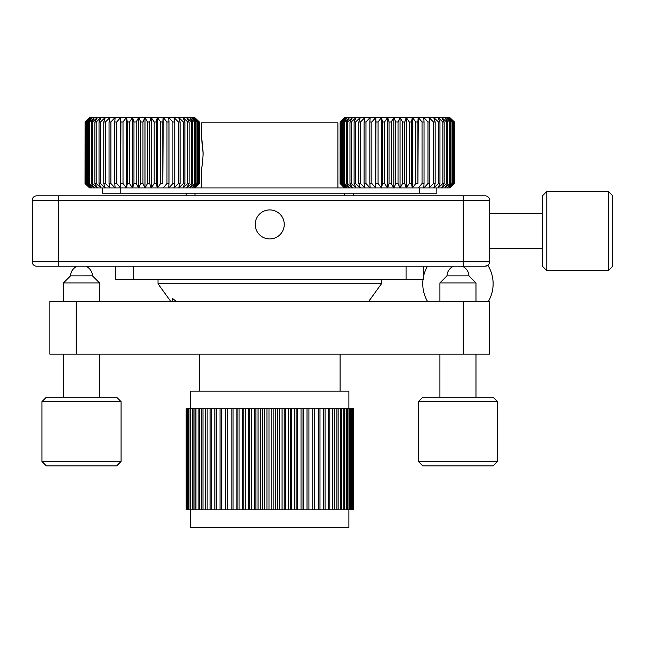 <?xml version="1.0" encoding="UTF-8"?>
<svg xmlns="http://www.w3.org/2000/svg" width="645" height="645" viewBox="0 0 645 645"><rect width="100%" height="100%" fill="white"/><g stroke="black" fill="none" stroke-linecap="round" stroke-linejoin="round"><path stroke-width="0.97" d="M284.243 224.428A14.513 14.513 0 0 0 269.731 209.915A14.513 14.513 0 0 0 255.218 224.428A14.513 14.513 0 0 0 269.731 238.94A14.513 14.513 0 0 0 284.243 224.428M58.639 266.208L58.639 195.846L36.644 195.846L485.217 195.846A4.394 4.394 0 0 1 489.611 200.24L32.25 200.24L32.25 261.814L489.611 261.814A4.394 4.394 0 0 1 485.217 266.208L36.644 266.208A4.394 4.394 0 0 1 32.25 261.814M489.611 200.24L489.611 261.814M485.217 195.846L479.936 195.846M486.685 265.958C488.749 265.143 488.257 265.224 485.217 266.208M32.25 200.24A4.394 4.394 0 0 1 36.644 195.846M76.231 354.161L49.842 354.161L49.842 301.392L489.611 301.392L489.611 354.161L76.231 354.161L76.231 301.392M173.037 301.392L172.078 298.82L172.409 298.393L176.303 301.392M381.429 279.406L381.429 283.8L158.025 283.8L381.429 283.8L368.706 301.392M194.967 193.21L194.967 195.846M344.486 195.846L344.486 193.21M353.283 193.21L353.283 195.846M186.171 195.846L186.171 193.21M423.644 266.208L423.644 279.406L115.81 279.406L115.81 266.208M406.06 279.406L406.06 266.208M133.394 266.208L133.394 279.406M337.891 187.929L337.891 122.84L201.562 122.84L201.562 139.118C202.078 139.973 202.603 144.811 203.127 153.631L201.788 140.223M203.127 153.631C202.603 162.443 202.078 167.281 201.562 168.143L201.562 187.929M201.562 168.143L201.788 167.031M202.353 163.83L202.885 159.339M348.889 408.696L348.889 391.104L190.565 391.104L190.565 408.696M348.889 509.84L348.889 527.433L190.565 527.433L190.565 509.84M353.283 509.84L353.283 408.696M353.129 509.84L352.968 408.696L352.468 408.696L352.468 509.84L352.968 509.84M352.468 509.84L352.138 408.696L351.291 408.696L351.291 509.84L352.138 509.84M351.291 509.84L350.799 509.84L350.799 408.696L349.622 408.696L349.622 509.84L350.799 509.84M351.291 408.696L350.799 408.696M349.622 509.84L348.961 509.84L348.961 408.696L347.453 408.696L347.453 509.84L348.961 509.84M349.622 408.696L348.961 408.696M347.453 509.84L346.639 509.84L346.639 408.696L344.809 408.696L344.809 509.84L346.639 509.84M347.453 408.696L346.639 408.696M344.809 509.84L343.841 509.84L343.841 408.696L341.705 408.696L341.705 509.84L343.841 509.84M344.809 408.696L343.841 408.696M341.705 509.84L340.584 509.84L340.584 408.696L338.149 408.696L338.149 509.84L340.584 509.84M341.705 408.696L340.584 408.696M338.149 509.84L336.892 509.84L336.892 408.696L334.175 408.696L334.175 509.84L336.892 509.84M338.149 408.696L336.892 408.696M334.175 509.84L332.78 509.84L332.78 408.696L329.805 408.696L329.805 509.84L332.78 509.84M334.175 408.696L332.78 408.696M329.805 509.84L328.289 509.84L328.289 408.696L325.064 408.696L325.064 509.84L328.289 509.84M329.805 408.696L328.289 408.696M325.064 509.84L323.427 509.84L323.427 408.696L319.985 408.696L319.985 509.84L323.427 509.84M325.064 408.696L323.427 408.696M319.985 509.84L318.243 509.84L318.243 408.696L314.591 408.696L314.591 509.84L318.243 509.84M319.985 408.696L318.243 408.696M314.591 509.84L312.752 509.84L312.752 408.696L308.923 408.696L308.923 509.84L312.752 509.84M314.591 408.696L312.752 408.696M308.923 509.84L307.004 509.84L307.004 408.696L303.013 408.696L303.013 509.84L307.004 509.84M308.923 408.696L307.004 408.696M303.013 509.84L301.022 509.84L301.022 408.696L296.894 408.696L296.894 509.84L301.022 509.84M303.013 408.696L301.022 408.696M296.894 509.84L294.846 509.84L294.846 408.696L290.613 408.696L290.613 509.84L294.846 509.84M296.894 408.696L294.846 408.696M290.613 509.84L288.517 509.84L288.517 408.696L284.195 408.696L284.195 509.84L288.517 509.84M290.613 408.696L288.517 408.696M284.195 509.84L282.067 509.84L282.067 408.696L277.697 408.696L277.697 509.84L282.067 509.84M284.195 408.696L282.067 408.696M277.697 509.84L275.544 509.84L275.544 408.696L271.15 408.696L271.15 509.84L275.544 509.84M277.697 408.696L275.544 408.696M271.15 509.84L268.989 509.84L268.989 408.696L264.587 408.696L264.587 509.84L268.989 509.84M271.15 408.696L268.989 408.696M264.587 509.84L262.434 509.84L262.434 408.696L258.056 408.696L258.056 509.84L262.434 509.84M264.587 408.696L262.434 408.696M258.056 509.84L255.928 509.84L255.928 408.696L251.606 408.696L251.606 509.84L255.928 509.84M258.056 408.696L255.928 408.696M251.606 509.84L249.502 509.84L249.502 408.696L245.261 408.696L245.261 509.84L249.502 509.84M251.606 408.696L249.502 408.696M245.261 509.84L243.205 509.84L243.205 408.696L239.069 408.696L239.069 509.84L243.205 509.84M245.261 408.696L243.205 408.696M239.069 509.84L237.07 509.84L237.07 408.696L233.063 408.696L233.063 509.84L237.07 509.84M239.069 408.696L237.07 408.696M233.063 509.84L231.136 509.84L231.136 408.696L227.282 408.696L227.282 509.84L231.136 509.84M233.063 408.696L231.136 408.696M227.282 509.84L225.436 509.84L225.436 408.696L221.767 408.696L221.767 509.84L225.436 509.84M227.282 408.696L225.436 408.696M221.767 509.84L220.018 509.84L220.018 408.696L216.551 408.696L216.551 509.84L220.018 509.84M221.767 408.696L220.018 408.696M216.551 509.84L214.898 509.84L214.898 408.696L211.657 408.696L211.657 509.84L214.898 509.84M216.551 408.696L214.898 408.696M211.657 509.84L210.125 509.84L210.125 408.696L207.118 408.696L207.118 509.84L210.125 509.84M211.657 408.696L210.125 408.696M207.118 509.84L205.715 509.84L205.715 408.696L202.973 408.696L202.973 509.84L205.715 509.84M207.118 408.696L205.715 408.696M202.973 509.84L201.7 509.84L201.7 408.696L199.232 408.696L199.232 509.84L201.7 509.84M202.973 408.696L201.7 408.696M199.232 509.84L198.096 509.84L198.096 408.696L195.935 408.696L195.935 509.84L198.096 509.84M199.232 408.696L198.096 408.696M195.935 509.84L194.943 509.84L194.943 408.696L193.089 408.696L193.089 509.84L194.943 509.84M195.935 408.696L194.943 408.696M193.089 509.84L192.25 509.84L192.25 408.696L190.71 408.696L190.71 509.84L192.25 509.84M193.089 408.696L192.25 408.696M190.71 509.84L190.033 509.84L190.033 408.696L188.824 408.696L188.824 509.84L190.033 509.84M190.71 408.696L190.033 408.696M188.824 509.84L188.308 509.84L188.308 408.696L187.437 408.696L187.437 509.84L188.308 509.84M188.824 408.696L188.308 408.696M187.437 509.84L187.09 408.696L186.55 408.696L186.55 509.84L187.09 509.84M186.55 509.84L186.373 408.696L186.373 509.84M186.179 509.84L186.171 408.696M236.876 408.696L236.876 509.84M242.633 408.696L242.633 509.84M248.551 408.696L248.551 509.84M254.598 408.696L254.598 509.84M260.741 408.696L260.741 509.84M266.941 408.696L266.941 509.84M273.158 408.696L273.158 509.84M279.35 408.696L279.35 509.84M285.485 408.696L285.485 509.84M291.524 408.696L291.524 509.84M297.426 408.696L297.426 509.84M303.158 408.696L303.158 509.84M423.047 279.406A35.185 35.185 0 0 0 427.482 301.392M427.482 266.208A35.185 35.185 0 0 0 423.644 275.979M487.878 265.313L487.878 265.313A35.185 35.185 0 0 1 488.418 301.392M436.842 187.929L436.842 193.21L102.611 193.21L102.611 187.929L101.047 187.929L99.024 183.535L100.531 183.535L100.531 121.961L99.024 121.961L99.024 183.535M360.523 183.535L360.523 121.961L358.83 121.961L358.83 183.535L360.523 183.535L364.933 187.929L102.611 187.929M419.25 193.21L419.25 187.929M120.204 193.21L120.204 187.929M439.011 117.567L441.68 117.567L444.155 121.961L442.833 121.961L438.068 117.567L439.011 117.567M358.83 121.961L360.305 117.567L364.933 117.567L360.523 121.961M365.965 183.535L365.965 121.961L364.111 121.961L364.111 183.535L365.965 183.535L370.093 187.929L360.305 187.929L358.83 183.535M354.097 183.535L355.605 183.535L355.605 121.961L354.097 121.961L354.097 183.535L356.113 187.929M354.097 121.961L356.113 117.567L360.224 117.567L355.605 121.961M355.605 183.535L360.224 187.929M349.969 183.535L351.267 183.535L351.267 121.961L349.969 121.961L349.969 183.535L352.493 187.929M349.969 121.961L352.493 117.567L356.04 117.567L351.267 121.961M351.267 183.535L356.04 187.929M346.502 183.535L347.574 183.535L347.574 121.961L346.502 121.961L346.502 183.535L349.501 187.929M346.502 121.961L349.501 117.567L352.436 117.567L347.574 121.961M347.574 183.535L352.436 187.929M343.745 183.535L344.575 183.535L344.575 121.961L343.745 121.961L343.745 183.535L347.179 187.929M343.745 121.961L347.179 117.567L349.453 117.567L344.575 121.961M344.575 183.535L349.453 187.929M341.745 183.535L342.318 183.535L342.318 121.961L341.745 121.961L341.745 183.535L345.567 187.929L340.834 183.535L340.834 121.961L340.834 183.535M341.745 121.961L345.567 117.567L347.147 117.567L342.318 121.961M342.318 183.535L347.147 187.929M340.52 121.961L344.672 117.567L345.543 117.567L340.834 121.961M340.141 183.535L340.141 121.961L340.092 183.535L344.664 187.929L340.52 183.535M340.092 121.961L344.486 117.567L340.141 121.961M344.486 187.929L340.092 183.535M454.346 183.535L454.427 121.961L454.346 183.535L449.799 187.929L448.847 187.929L453.911 183.535L453.572 121.961L453.572 183.535M454.346 121.961L449.799 117.567L454.427 121.961M454.427 183.535L450.033 187.929L453.911 183.535M453.572 121.961L448.847 117.567L449.791 117.567L453.911 121.961M452 183.535L452.605 183.535L452.605 121.961L452 121.961L452 183.535L447.17 187.929L448.847 187.929L452.605 183.535M452 121.961L447.17 117.567L448.823 117.567L452.605 121.961M449.67 183.535L450.524 183.535L450.524 121.961L449.67 121.961L449.67 183.535L444.784 187.929L447.17 187.929M449.67 121.961L444.784 117.567L447.13 117.567L450.524 121.961M450.524 183.535L447.13 187.929M446.598 183.535L447.695 183.535L447.695 121.961L446.598 121.961L446.598 183.535L441.744 187.929L444.784 187.929M446.598 121.961L441.744 117.567L444.736 117.567L447.695 121.961M447.695 183.535L444.736 187.929M442.833 121.961L442.833 183.535L444.155 183.535L444.155 121.961M444.155 183.535L441.68 187.929L438.068 187.929L442.833 183.535M438.431 183.535L439.963 183.535L439.963 121.961L438.431 121.961L438.431 183.535L433.827 187.929L438.068 187.929M438.431 121.961L433.827 117.567L437.995 117.567L439.963 121.961M439.963 183.535L437.995 187.929M433.448 183.535L435.165 183.535L435.165 121.961L433.448 121.961L433.448 183.535L429.07 187.929L433.827 187.929M433.448 121.961L429.07 117.567L433.746 117.567L435.165 121.961M435.165 183.535L433.746 187.929M427.966 183.535L429.836 183.535L429.836 121.961L427.966 121.961L427.966 183.535L423.862 187.929L429.07 187.929M427.966 121.961L423.862 117.567L428.981 117.567L429.836 121.961M429.836 183.535L428.981 187.929M422.04 183.535L424.047 183.535L424.047 121.961L422.04 121.961L422.04 183.535L418.291 187.929L423.862 187.929M422.04 121.961L418.291 117.567L423.765 117.567L424.047 121.961M424.047 183.535L423.765 187.929M415.775 183.535L417.887 183.535L417.887 121.961L415.775 121.961L415.775 183.535L412.413 187.929L418.291 187.929M415.775 121.961L412.413 117.567L418.186 117.567L417.887 121.961M417.887 183.535L418.291 117.567M409.253 183.535L411.437 183.535L411.437 121.961L409.253 121.961L409.253 183.535L406.326 187.929L412.413 187.929M409.253 121.961L406.326 117.567L412.308 117.567L411.437 121.961M411.437 183.535L412.332 187.929L412.413 117.567M402.553 183.535L404.786 183.535L404.786 121.961L402.553 121.961L402.553 183.535L400.118 187.929L406.326 187.929M402.553 121.961L400.118 117.567L406.221 117.567L404.786 121.961M404.786 183.535L406.221 187.929M395.78 183.535L398.03 183.535L398.03 121.961L395.78 121.961L395.78 183.535L393.861 187.929L400.118 187.929M395.78 121.961L393.861 117.567L400.005 117.567L398.03 121.961M398.03 183.535L400.005 187.929M389.032 183.535L391.265 183.535L391.265 121.961L389.032 121.961L389.032 183.535L387.661 187.929L393.861 187.929M389.032 121.961L387.661 117.567L393.748 117.567L391.265 121.961M391.265 183.535L393.748 187.929M382.404 183.535L384.581 183.535L384.581 121.961L382.404 121.961L382.404 183.535L381.59 187.929L387.661 187.929M382.404 121.961L381.59 117.567L387.548 117.567L384.581 121.961M384.581 183.535L387.548 187.929M375.979 183.535L378.075 183.535L378.075 121.961L375.979 121.961L375.737 187.929L381.59 187.929M375.979 121.961L375.737 117.567L381.485 117.567L378.075 121.961M378.075 183.535L381.485 187.929M369.851 183.535L371.842 183.535L371.842 121.961L369.851 121.961L369.851 183.535L370.19 187.929L375.737 187.929L375.737 117.567L371.842 121.961M369.851 121.961L370.19 117.567L375.64 117.567M371.842 183.535L375.64 187.929M364.933 117.567L370.19 117.567M370.093 117.567L365.965 121.961M364.111 121.961L365.022 117.567M365.022 187.929L364.111 183.535M381.566 117.567L381.566 187.929M387.621 117.567L387.621 187.929M393.813 117.567L393.813 187.929M400.053 117.567L400.053 187.929M406.253 117.567L406.253 187.929M183.938 117.567L186.615 117.567L189.09 121.961L187.768 121.961L183.003 117.567L183.938 117.567M105.458 121.961L103.764 121.961L103.764 183.535L105.458 183.535L105.458 121.961L109.868 117.567L120.567 117.567L116.777 121.961L114.778 121.961L114.778 183.535L116.777 183.535L116.777 121.961M103.764 121.961L105.24 117.567L109.868 117.567M105.24 187.929L103.764 183.535M105.458 183.535L109.868 187.929M99.024 121.961L101.047 117.567L105.159 117.567L100.531 121.961M100.531 183.535L105.159 187.929M94.896 183.535L96.194 183.535L96.194 121.961L94.896 121.961L94.896 183.535L97.427 187.929L101.047 187.929M94.896 121.961L97.427 117.567L100.975 117.567L96.194 121.961M96.194 183.535L100.975 187.929M91.429 183.535L92.501 183.535L92.501 121.961L91.429 121.961L91.429 183.535L94.436 187.929L97.427 187.929M91.429 121.961L94.436 117.567L97.363 117.567L92.501 121.961M92.501 183.535L97.363 187.929M88.679 183.535L89.51 183.535L89.51 121.961L88.679 121.961L88.679 183.535L92.114 187.929L94.436 187.929M88.679 121.961L92.114 117.567L94.388 117.567L89.51 121.961M89.51 183.535L94.388 187.929M86.672 183.535L87.252 183.535L87.252 121.961L86.672 121.961L86.672 183.535L90.493 187.929L92.114 187.929M86.672 121.961L90.493 117.567L92.082 117.567L87.252 121.961M87.252 183.535L92.082 187.929M85.446 183.535L85.769 121.961L85.446 183.535L89.607 187.929L85.027 183.535L85.076 121.961L85.027 183.535M85.446 121.961L89.607 117.567L90.477 117.567L85.769 121.961M85.769 183.535L90.477 187.929L89.607 187.929L85.076 183.535M85.027 121.961L89.421 117.567L85.076 121.961M199.273 183.535L199.273 121.961L199.273 183.535L194.734 187.929M199.273 121.961L194.734 117.567L199.353 121.961M199.353 183.535L194.967 187.929M198.499 183.535L198.499 121.961L198.499 183.535L193.774 187.929M198.499 121.961L193.774 117.567L194.726 117.567L198.845 121.961M198.845 183.535L194.726 187.929M196.935 183.535L197.539 183.535L197.539 121.961L196.935 121.961L196.935 183.535L192.097 187.929M196.935 121.961L192.097 117.567L193.75 117.567L197.539 121.961M197.539 183.535L193.75 187.929M194.597 183.535L195.459 183.535L195.459 121.961L194.597 121.961L194.597 183.535L189.719 187.929M194.597 121.961L189.719 117.567L192.065 117.567L195.459 121.961M195.459 183.535L192.065 187.929M191.533 183.535L192.629 183.535L192.629 121.961L191.533 121.961L191.533 183.535L186.671 187.929M191.533 121.961L186.671 117.567L189.67 117.567L192.629 121.961M192.629 183.535L189.67 187.929M187.768 121.961L187.768 183.535L189.09 183.535L189.09 121.961M189.09 183.535L186.615 187.929M183.003 187.929L187.768 183.535M183.365 183.535L184.889 183.535L184.889 121.961L183.365 121.961L183.365 183.535L178.754 187.929M183.365 121.961L178.754 117.567L182.93 117.567L184.889 121.961M184.889 183.535L182.93 187.929M178.383 183.535L180.092 183.535L180.092 121.961L178.383 121.961L178.383 183.535L173.997 187.929M178.383 121.961L173.997 117.567L178.673 117.567L180.092 121.961M180.092 183.535L178.673 187.929M172.892 183.535L174.763 183.535L174.763 121.961L172.892 121.961L172.892 183.535L168.797 187.929M172.892 121.961L168.797 117.567L173.908 117.567L174.763 121.961M174.763 183.535L173.908 187.929M166.974 183.535L168.982 183.535L168.982 121.961L166.974 121.961L166.974 183.535L163.217 187.929M166.974 121.961L163.217 117.567L168.7 117.567L168.982 121.961M168.982 183.535L168.7 187.929M160.71 183.535L162.822 183.535L162.822 121.961L160.71 121.961L160.71 183.535L157.348 187.929M160.71 121.961L157.348 117.567L163.112 117.567L162.822 121.961M162.822 183.535L163.217 117.567M154.179 183.535L156.364 183.535L156.364 121.961L154.179 121.961L154.179 183.535L151.261 187.929M154.179 121.961L151.261 117.567L157.235 117.567L156.364 121.961M156.364 183.535L157.235 187.929M147.487 183.535L149.721 183.535L149.721 121.961L147.487 121.961L147.487 183.535L145.052 187.929M147.487 121.961L145.052 117.567L151.148 117.567L149.721 121.961M149.721 183.535L151.148 187.929M140.715 183.535L142.964 183.535L142.964 121.961L140.715 121.961L140.715 183.535L138.796 187.929M140.715 121.961L138.796 117.567L144.94 117.567L142.964 121.961M142.964 183.535L144.94 187.929M133.966 183.535L136.192 183.535L136.192 121.961L133.966 121.961L133.966 183.535L132.588 187.929M133.966 121.961L132.588 117.567L138.683 117.567L136.192 121.961M136.192 183.535L138.683 187.929M127.331 183.535L129.516 183.535L129.516 121.961L127.331 121.961L127.331 183.535L126.525 187.929M127.331 121.961L126.525 117.567L132.483 117.567L129.516 121.961M129.516 183.535L132.483 187.929M120.905 183.535L123.01 183.535L123.01 121.961L120.905 121.961L120.671 187.929L120.663 117.567L126.412 117.567L123.01 121.961M120.905 121.961L120.567 117.567M123.01 183.535L126.412 187.929M114.778 121.961L115.124 117.567M116.777 183.535L120.567 187.929M115.124 187.929L114.778 183.535M109.037 183.535L110.9 183.535L110.9 121.961L109.037 121.961L109.037 183.535L109.956 187.929M115.028 117.567L110.9 121.961M109.037 121.961L109.956 117.567M110.9 183.535L115.028 187.929M126.501 117.567L126.501 187.929M132.556 117.567L132.556 187.929M138.748 117.567L138.748 187.929M144.988 117.567L144.988 187.929M151.188 117.567L151.188 187.929M157.259 117.567L157.259 187.929M116.689 465.867L46.319 465.867L41.925 461.465L121.083 461.465L116.689 465.867M41.925 401.658L46.319 397.264L116.689 397.264L121.083 401.658L41.925 401.658L41.925 461.465M85.817 266.208A10.997 10.997 0 0 1 92.485 275.858L70.523 275.875L63.476 282.921L63.476 301.392M92.493 275.875L99.532 282.921L63.476 282.921M493.135 465.867L422.765 465.867L418.371 461.465L497.529 461.465L493.135 465.867M418.371 401.658L422.765 397.264L493.135 397.264L497.529 401.658L418.371 401.658L418.371 461.465M439.922 282.921L475.978 282.921L468.931 275.875L446.969 275.875L439.922 282.921L439.922 301.392M542.389 266.208L542.389 195.846L546.783 191.444L546.783 270.61L542.389 266.208M608.356 191.444L612.75 195.846L612.75 266.208L608.356 270.61L608.356 191.444L546.783 191.444M463.231 195.846L463.231 266.208M463.231 354.161L463.231 301.392M340.092 354.161L340.092 391.104M199.361 354.161L199.361 391.104M170.748 301.392L158.025 283.8L158.025 279.406M99.532 282.921L99.532 301.392M99.532 354.161L99.532 397.264M121.083 401.658L121.083 461.465M63.476 354.161L63.476 397.264M77.198 266.208A10.997 10.997 0 0 0 70.523 275.858M468.931 275.721A10.997 10.997 0 0 0 462.255 266.208M475.978 282.921L475.978 301.392M475.978 354.161L475.978 397.264M497.529 401.658L497.529 461.465M439.922 354.161L439.922 397.264M453.645 266.208A10.997 10.997 0 0 0 446.969 275.721M542.389 248.615L489.611 248.615M608.356 270.61L546.783 270.61M542.389 213.439L489.611 213.439"/></g></svg>
